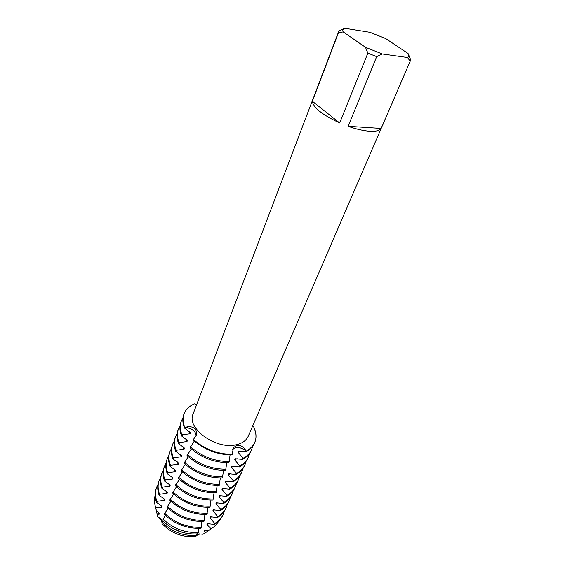 <?xml version="1.0" encoding="UTF-8"?>
<svg xmlns="http://www.w3.org/2000/svg" width="565" height="565" viewBox="0 0 565 565"><rect width="100%" height="100%" fill="white"/><g stroke="black" fill="none" stroke-linecap="round" stroke-linejoin="round"><path stroke-width="0.85" d="M157.79 517.032C160.933 518.147 162.332 520.337 162.007 523.6C162.332 520.337 160.933 518.147 157.79 517.032L157.042 513.945L159.09 514.221L159.471 513.225L156.343 510.612L155.778 507.688L161.731 507.342L162.12 506.332L156.484 502.349L156.865 501.325L164.408 500.378L164.803 499.354L159.139 495.321L159.528 494.29L167.113 493.337L167.515 492.299L161.823 488.216L162.219 487.171L169.853 486.204L170.256 485.158L164.542 481.027L164.945 479.968L172.629 478.993L173.031 477.926L167.297 473.745L167.699 472.679L175.433 471.683L175.842 470.61L170.086 466.372L170.496 465.292L178.272 464.296L178.688 463.208L172.904 458.914L173.321 457.82L181.146 456.81L181.57 455.708L175.764 451.364L176.181 450.256L184.063 449.232L184.487 448.116L178.653 443.716L179.077 442.593L187.008 441.562L187.446 440.432L181.584 435.975L182.008 434.838L189.995 433.793L190.433 432.649L184.543 428.136L185.207 427.557C192.001 428.305 195.681 431.123 196.246 436.011L195.073 432.19C192.644 429.245 189.353 427.698 185.207 427.557L184.762 427.557L185.263 427.394C189.72 426.059 193.251 426.801 195.864 429.626L196.818 434.379L193.103 439.958C204.41 449.888 217.44 454.889 232.187 454.952L233.345 447.791L236.791 445.34C240.499 444.952 243.564 446.745 245.98 450.715L246.248 451.174C255.973 445.439 258.41 437.246 253.551 426.61L252.583 426.18M235.556 447.734L232.547 449.479C236.17 446.541 240.626 447.007 245.916 450.87C242.675 448.179 239.221 447.134 235.556 447.734M253.551 426.61C256.383 432.373 256.771 437.72 254.723 442.649C253.141 446.216 250.316 449.055 246.248 451.174L245.916 450.87L246.001 451.732L238.472 451.096L237.992 452.219L243.141 458.3L242.653 459.409L235.188 458.752L234.715 459.861L239.835 465.892L239.355 466.994L231.947 466.309L231.473 467.403L236.566 473.392L236.092 474.48L228.74 473.781L228.274 474.861L233.338 480.808L232.872 481.874L225.576 481.154L225.117 482.22L230.153 488.125L229.687 489.184L222.448 488.443L221.996 489.495L227.003 495.357L226.544 496.402L219.354 495.639L218.909 496.684L223.888 502.497L223.443 503.528L216.303 502.751L215.865 503.782L220.816 509.552L220.371 510.576L213.288 509.778L212.85 510.795L217.779 516.523L217.341 517.533L210.307 516.721L209.876 517.724L214.778 523.416L214.347 524.412L207.362 523.586L206.938 524.574L211.07 528.762L208.577 530.521L204.452 530.366L204.036 531.347L205.702 532.484L202.997 534.25L207.108 531.679L202.997 534.25L198.894 533.854L202.997 534.25C199.699 533.664 197.256 534.384 195.674 536.418L198.894 533.854L195.674 536.418C182.495 537.626 171.273 533.353 162.007 523.6C162.084 520.986 160.679 518.797 157.797 517.032L157.126 514.298M408.735 55.024L410.381 59.05L410.36 60.865L381.121 128.467C379.673 130.663 375.916 131.603 369.849 131.292C363.627 130.875 356.381 129.23 348.104 126.348L376.678 56.648L367.857 53.138L339.657 123.008L312.36 101.262L338.47 32.685L343.195 31.894L365.477 47.305L367.857 53.138M410.36 60.865L248.247 436.222C246.347 440.439 242.441 443.264 236.537 444.683C216.381 450.213 186.062 428.249 193.145 413.848L338.605 31.725L339.332 30.764L344.149 28.497M196.705 404.498L194.459 403.869C184.126 408.679 180.892 416.582 184.762 427.557C182.749 422.62 182.502 418.079 184.021 413.94C185.779 409.448 189.261 406.087 194.459 403.869M232.427 454.387C217.673 454.309 204.643 449.309 193.329 439.379C204.643 449.309 217.673 454.309 232.427 454.387M339.657 123.008C322.389 114.928 313.285 107.682 312.36 101.262M376.678 56.648L382.237 53.972L365.477 47.305M382.237 53.972L407.556 57.524L410.162 61.225M343.195 31.894C342.376 30.122 342.891 28.907 344.742 28.25L369.99 32.297L385.669 38.547L408.022 53.456C409.208 55.321 409.053 56.677 407.556 57.524M338.47 32.685L338.605 31.725M381.121 128.467L348.104 126.348M157.797 517.032L157.451 516.226M196.669 533.939L195.674 536.418C182.495 537.626 171.273 533.353 162.007 523.6L163.066 521.022M168.13 508.387L164.217 514.27C174.642 524.115 186.895 528.791 200.992 528.289L201.931 521.439M170.898 501.275L166.95 507.243C177.452 517.102 189.784 521.799 203.937 521.354L204.904 514.411M173.702 494.071L169.712 500.131C180.299 509.997 192.707 514.729 206.924 514.334L207.913 507.299M176.541 486.783L172.516 492.934C183.187 502.808 195.667 507.575 209.947 507.229L210.964 500.103M179.416 479.402L175.348 485.646C186.104 495.526 198.661 500.322 213.005 500.032L214.05 492.814M182.326 471.93L178.215 478.265C189.063 488.16 201.691 492.991 216.105 492.751L217.172 485.434M185.271 464.359L181.118 470.793C192.051 480.695 204.763 485.561 219.241 485.384L220.343 477.962M188.258 456.697L184.056 463.229C195.087 473.138 207.871 478.032 222.419 477.919L223.549 470.391M191.274 448.935L187.036 455.574C198.153 465.489 211.02 470.419 225.633 470.363L226.791 462.728M194.332 441.074L190.052 447.812C201.26 457.735 214.206 462.7 228.889 462.707L230.082 454.973M165.39 515.414L163.116 519.066L162.981 520.937C172.579 530.203 183.929 534.525 197.044 533.911L198.357 532.491L198.993 528.381M246.001 451.732C250.069 449.62 252.894 446.774 254.476 443.214L254.723 442.649M240.471 451.047L237.992 452.219M252.675 446.286L251.623 449.712C250.027 453.292 247.202 456.16 243.141 458.3M229.362 461.584C214.679 461.57 201.719 456.598 190.49 446.675M182.008 434.838C180.023 429.887 179.79 425.325 181.323 421.165L182.954 417.973M189.995 433.793L188.781 431.095M242.653 459.409C246.714 457.269 249.539 454.401 251.135 450.814L251.623 449.712M181.323 421.165L180.899 422.295C179.373 426.455 179.599 431.017 181.584 435.975M237.131 458.702L234.715 459.861M187.008 441.555L185.836 438.92M249.37 453.857L248.318 457.233C246.714 460.842 243.882 463.724 239.835 465.892M226.106 469.247C211.48 469.296 198.605 464.359 187.474 454.444M179.077 442.593C177.12 437.628 176.909 433.051 178.448 428.863L180.044 425.706M239.355 466.994C243.402 464.826 246.234 461.93 247.837 458.321L248.318 457.233M178.448 428.863L178.032 429.972C176.492 434.167 176.697 438.751 178.653 443.716M233.832 466.266L231.473 467.403M184.063 449.232L182.926 446.654M246.1 461.33L245.048 464.663C243.437 468.293 240.612 471.203 236.566 473.392M222.885 476.825C208.33 476.931 195.532 472.029 184.487 462.121M176.181 450.256C174.253 445.277 174.062 440.679 175.609 436.463L177.177 433.348M236.092 474.48C240.139 472.284 242.964 469.374 244.574 465.737L245.048 464.663M175.609 436.463L175.192 437.564C173.646 441.781 173.836 446.385 175.764 451.364M230.584 473.731L228.274 474.861M181.153 456.81L180.051 454.281M242.872 468.717L241.827 472.001C240.203 475.652 237.378 478.59 233.338 480.808M219.7 484.297C205.215 484.466 192.496 479.6 181.542 469.699M173.321 457.82C171.421 452.826 171.244 448.215 172.798 443.977L174.338 440.891M232.872 481.874C236.905 479.657 239.737 476.719 241.361 473.067L241.827 472.001M172.798 443.977L172.396 445.065C170.835 449.302 171.011 453.921 172.904 458.914M227.37 481.112L225.117 482.22M178.272 464.289L177.212 461.824M239.68 476.013L238.635 479.254C237.01 482.927 234.178 485.886 230.153 488.125M216.557 491.684C202.136 491.91 189.494 487.072 178.632 477.178M170.496 465.292C168.617 460.291 168.462 455.658 170.03 451.4L171.541 448.349M229.687 489.184C233.719 486.938 236.544 483.979 238.176 480.307L238.635 479.254M170.03 451.4L169.627 452.473C168.059 456.739 168.215 461.372 170.086 466.372M224.192 488.4L221.996 489.495M175.433 471.683L174.408 469.261M236.53 483.223L235.492 486.423C233.854 490.109 231.021 493.09 227.003 495.357M213.457 498.98C199.099 499.262 186.535 494.46 175.764 484.572M167.699 472.679C165.856 467.665 165.714 463.01 167.289 458.731L168.773 455.715M226.544 496.402C230.562 494.135 233.394 491.155 235.033 487.461L235.492 486.423M167.289 458.731L166.894 459.79C165.319 464.077 165.453 468.731 167.297 473.745M221.063 495.597L218.909 496.684M172.629 478.986L171.633 476.613M233.416 490.349L232.377 493.506C230.732 497.214 227.9 500.209 223.888 502.497M210.392 506.184C196.097 506.523 183.611 501.748 172.925 491.875M164.945 479.968C163.123 474.946 163.003 470.278 164.584 465.977L166.039 462.989M223.443 503.528C227.448 501.24 230.28 498.238 231.925 494.53L232.377 493.506M164.584 465.977L164.189 467.022C162.607 471.33 162.727 475.998 164.542 481.027M217.97 502.709L215.865 503.782M169.853 486.204L168.893 483.88M230.336 497.384L229.305 500.498C227.646 504.227 224.821 507.243 220.816 509.552M207.362 513.303C193.138 513.691 180.722 508.952 170.121 499.086M162.219 487.171C160.425 482.143 160.319 477.46 161.908 473.131L163.342 470.179M220.371 510.576C224.376 508.267 227.201 505.244 228.86 501.515L229.305 500.498M161.908 473.131L161.519 474.169C159.93 478.499 160.036 483.181 161.823 488.216M214.912 509.736L212.85 510.795M167.113 493.337L166.181 491.056M227.292 504.34L226.268 507.412C224.602 511.163 221.777 514.199 217.779 516.523M204.375 520.337C190.207 520.775 177.869 516.071 167.353 506.212M159.528 494.29C157.755 489.248 157.67 484.558 159.266 480.208L160.672 477.291M217.341 517.533C221.332 515.202 224.164 512.165 225.823 508.415L226.268 507.412M159.266 480.208L158.885 481.232C157.289 485.582 157.374 490.279 159.139 495.321M211.889 516.685L209.876 517.724M164.408 500.378L163.504 498.139M224.284 511.212L223.26 514.249C221.593 518.013 218.768 521.064 214.778 523.416M201.415 527.279C187.319 527.774 175.051 523.098 164.613 513.253M156.865 501.325C155.121 496.275 155.05 491.571 156.653 487.2L158.038 484.311M209.283 530.104L205.702 532.484M196.055 535.33C183.088 536.171 171.937 531.926 162.593 522.59M157.042 513.945L155.537 506.96M214.347 524.412C218.33 522.06 221.155 519.002 222.829 515.238L223.26 514.249M156.653 487.2L156.279 488.216C154.676 492.581 154.739 497.292 156.484 502.349M205.964 530.323L204.036 531.347M183.286 532.64L172.495 528.261M159.09 514.221L158.235 512.067M208.577 530.521L211.656 528.409M208.909 523.543L206.938 524.574M161.731 507.342L160.856 505.145M218.627 521.212C216.946 524.271 214.425 526.785 211.07 528.762M198.35 532.491C184.826 533.014 173.081 528.543 163.116 519.066M155.778 507.688C154.287 503.373 154.068 499.283 155.128 495.427M184.021 413.94L183.802 414.512C182.283 418.651 182.53 423.192 184.543 428.136M184.91 428.334L185.263 427.394M245.584 451.633L245.98 450.715M239.588 465.398L238.946 466.881M236.325 472.898L235.69 474.367M233.098 480.314L232.469 481.761M229.913 487.637L229.291 489.064M226.77 494.869L226.148 496.282M223.655 502.01L223.048 503.408M220.583 509.072L219.983 510.456M217.553 516.043L216.96 517.413M214.552 522.936L213.965 524.285M242.901 457.798L242.244 459.303M157.36 501.127L156.837 502.504M160.022 494.085L159.492 495.484M162.72 486.966L162.183 488.379M165.446 479.763L164.902 481.189M168.208 472.467L167.657 473.915M170.997 465.087L170.446 466.549M173.829 457.615L173.264 459.098M176.69 450.051L176.125 451.548M179.592 442.388L179.013 443.906M182.53 434.633L181.944 436.166M233.02 448.342L233.345 447.791M196.818 434.379L196.669 434.944"/></g></svg>
